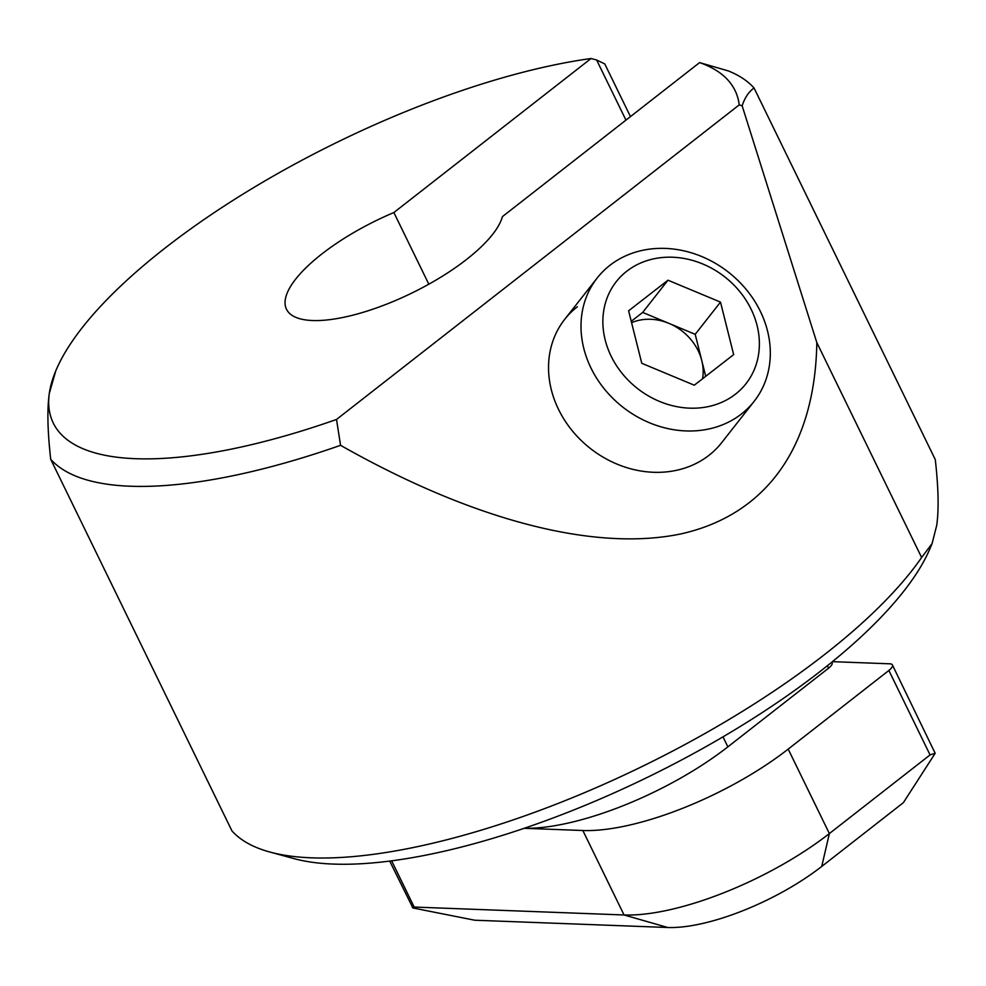 <?xml version="1.0" encoding="UTF-8"?>
<svg xmlns="http://www.w3.org/2000/svg" width="986" height="986" viewBox="0 0 986 986"><rect width="100%" height="100%" fill="white"/><g stroke="black" fill="none" stroke-linecap="round" stroke-linejoin="round"><path stroke-width="1.48" d="M652.868 248.755A99.808 85.683 38.2 0 0 597.171 278.015A99.808 85.683 38.2 0 0 598.083 380.423A99.808 85.683 38.2 0 0 698.445 430.586A99.808 85.683 38.2 0 0 754.142 401.339A99.808 85.683 38.2 0 0 753.23 298.918A99.808 85.683 38.2 0 0 652.868 248.755M699.986 407.871A82.516 70.844 38.2 0 0 737.503 288.898A82.516 70.844 38.2 0 0 605.922 301.346A82.516 70.844 38.2 0 0 699.986 407.871M631.595 322.668A49.904 42.842 -141.8 0 1 644.437 319.452A49.904 42.842 -141.8 0 1 668.939 323.371A49.904 42.842 -141.8 0 1 701.773 360.556A49.904 42.842 -141.8 0 1 702.562 378.772M705.717 376.307L695.192 334.316L642.675 312.426L631.25 321.3M641.775 363.292L694.292 385.193L733.658 354.603L720.495 302.11L667.978 280.209L628.612 310.812L641.775 363.292M642.675 312.426L667.978 280.209M695.192 334.316L720.495 302.11M269.733 851.99L293.668 858.535A379.277 127.897 -26 0 0 647.925 777.091A379.277 127.897 -26 0 0 930.205 548.08L932.09 543.582L921.627 557.497A399.231 134.626 154 0 1 611.16 781.035A399.231 134.626 154 0 1 269.733 851.99A399.231 134.626 154 0 1 231.944 830.878L50.705 459.291A399.231 134.626 154 0 0 340.564 445.315L336.509 419.457L739.229 104.886A379.277 127.897 -26 0 0 699.592 62.599L502.416 216.624A119.774 40.389 154 0 1 396.335 300.163A119.774 40.389 154 0 1 286.495 309.259A119.774 40.389 154 0 1 393.87 212.532L591.058 58.507A379.277 127.897 -26 0 0 55.795 370.81A379.277 127.897 -26 0 0 49.3 393.451C47.057 409.017 47.525 430.968 50.705 459.291M921.627 557.497L816.827 342.598L742.15 105.822C744.8 97.663 748.768 91.735 754.056 88.013L935.295 459.612C938.475 487.934 938.943 509.873 936.7 525.439L932.09 543.582M754.142 401.339L721.666 442.677A99.808 85.683 -141.8 0 1 590.257 448.383A99.808 85.683 -141.8 0 1 564.695 319.353A99.808 85.683 -141.8 0 1 577.365 306.745M428.824 284.202L393.87 212.532M816.827 342.598C815.114 446.448 766.492 514.865 680.845 533.919C594.459 551.963 472.787 520.288 340.564 445.315M591.058 58.507L596.629 59.998L625.95 120.119M630.461 116.607L604.775 63.93L596.629 59.998M55.795 370.81L49.3 393.451A379.277 127.897 -26 0 0 336.509 419.457M389.704 861.074L412.912 907.97L474.759 920.221L667.732 927.493A119.774 40.389 -26 0 0 821.732 866.447L903.373 802.666L935.172 753.292L892.404 664.946A11.98 4.043 154 0 1 888.879 670.468L788.184 749.113A159.695 53.848 154 0 1 582.849 830.508L624.039 914.971L414.182 907.058L391.639 860.827M412.345 907.49L414.182 907.058M524.195 828.302L582.849 830.508M524.232 828.289A159.695 53.848 -26 0 0 727.878 746.846L722.997 736.838M699.592 62.599L728.358 70.93C739.217 75.293 747.782 80.988 754.056 88.013M667.732 927.493L624.039 914.971A159.695 53.848 -26 0 0 829.374 833.564L930.069 754.919L935.172 753.292M832.43 661.655L889.803 663.812A11.98 4.043 154 0 1 892.404 664.946M827.377 665.735L828.573 668.188A11.98 4.043 -26 0 0 832.11 662.666L831.839 662.136M828.573 668.188L727.878 746.846M739.229 104.886L742.15 105.822M821.732 866.447L829.374 833.564L788.184 749.113M930.069 754.919L888.879 670.468M564.695 319.353L597.171 278.015"/></g></svg>
